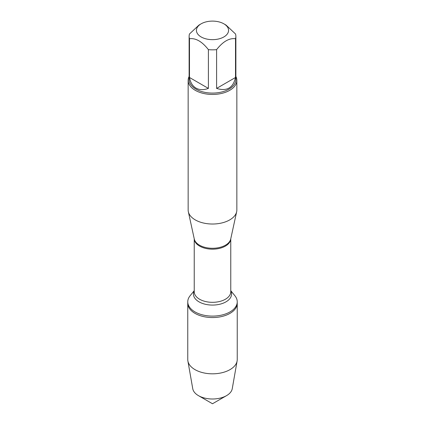 <?xml version="1.0" encoding="UTF-8"?>
<svg xmlns="http://www.w3.org/2000/svg" width="425" height="425" viewBox="0 0 425 425"><rect width="100%" height="100%" fill="white"/><g stroke="black" fill="none" stroke-linecap="round" stroke-linejoin="round"><path stroke-width="0.64" d="M230.764 290.668L234.898 295.752A24.74 14.285 180 0 1 237.24 301.824A24.74 14.285 180 0 1 212.5 316.104A24.74 14.285 180 0 1 187.76 301.824A24.74 14.285 180 0 1 190.102 295.752L194.236 290.668M212.5 403.75L198.464 395.643A19.853 11.459 0 0 0 198.464 395.648A19.853 11.459 0 0 0 226.536 395.643L212.5 403.75L198.464 395.648A19.853 11.459 0 0 1 192.748 388.7L187.887 360.979A24.74 14.285 0 0 1 187.76 359.534L187.76 303.269A24.74 14.285 0 0 0 212.5 317.555A24.74 14.285 0 0 0 237.24 303.269A24.74 14.285 180 0 1 221.967 316.466A24.74 14.285 180 0 1 195.006 313.368A24.74 14.285 180 0 1 187.76 303.269L187.76 301.824M215.321 21.25A16.07 9.281 0 0 0 201.137 23.821A16.07 9.281 0 0 0 201.137 36.943A16.07 9.281 0 0 0 223.863 36.943A16.07 9.281 0 0 0 223.863 23.821A16.07 9.281 0 0 0 215.321 21.25M201.137 23.821L198.942 25.091L189.486 33.979A23.375 13.494 0 0 0 189.125 36.348A23.375 13.494 0 0 0 189.486 38.718C195.787 37.926 202.093 41.565 208.393 49.635A23.375 13.494 0 0 0 216.607 49.635C222.907 41.565 229.208 37.926 235.514 38.718A23.375 13.494 0 0 0 235.875 36.348A23.375 13.494 0 0 0 235.514 33.979L226.058 25.091L223.863 23.821M235.875 36.348L235.875 79.592A23.375 13.494 180 0 1 221.446 92.06A23.375 13.494 180 0 1 195.973 89.138A23.375 13.494 180 0 1 189.125 79.592L189.125 36.348M189.486 38.718L189.486 77.488C190.384 82.514 192.546 86.052 195.973 88.092C199.452 90.036 203.591 90.142 208.393 88.405L208.393 49.635M216.607 49.635L216.607 88.405C226.833 91.566 233.134 87.927 235.514 77.488L235.514 38.718M188.148 80.389L188.148 209.966A24.353 14.057 0 0 0 188.339 211.719A24.353 14.057 0 0 0 195.282 219.906A24.353 14.057 0 0 0 220.394 223.263A24.353 14.057 0 0 0 236.661 211.719A24.353 14.057 0 0 0 236.852 209.966L236.852 80.389A24.353 14.057 180 0 1 221.818 93.378A24.353 14.057 180 0 1 195.282 90.328A24.353 14.057 180 0 1 188.148 80.389A24.353 14.057 180 0 1 189.125 76.452M235.875 76.452A24.353 14.057 180 0 1 236.852 80.389M235.514 77.488L216.607 88.405M208.393 88.405L189.486 77.488M187.887 360.979A24.74 14.285 0 0 0 195.006 369.638A24.74 14.285 0 0 0 220.803 372.991A24.74 14.285 0 0 0 237.113 360.979A24.74 14.285 0 0 0 237.24 359.534L237.24 301.824M226.536 395.643A19.853 11.459 0 0 0 232.252 388.7L237.113 360.979M188.339 211.719L194.278 239.004A18.365 10.604 0 0 0 199.516 245.183A18.365 10.604 0 0 0 218.455 247.711A18.365 10.604 0 0 0 230.722 239.004L236.661 211.719M230.759 238.829A18.264 10.545 180 0 1 212.5 249.178A18.264 10.545 180 0 1 194.241 238.829M194.236 238.813L194.236 291.778A18.264 10.545 0 0 0 212.5 302.324A18.264 10.545 0 0 0 230.764 291.778L230.764 238.813M230.764 290.96A19.045 10.997 180 0 1 212.5 305.076A19.045 10.997 180 0 1 194.236 290.96"/></g></svg>
